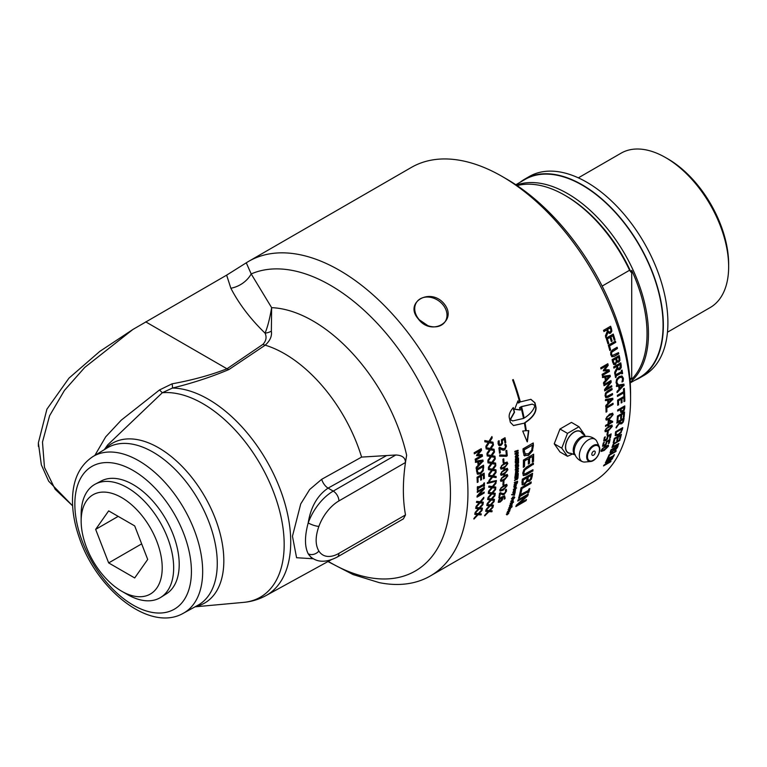 <?xml version="1.0" encoding="UTF-8"?>
<svg xmlns="http://www.w3.org/2000/svg" width="767" height="767" viewBox="0 0 767 767"><rect width="100%" height="100%" fill="white"/><g stroke="black" fill="none" stroke-linecap="round" stroke-linejoin="round"><path stroke-width="1.15" d="M482.127 508.118A181.242 104.638 60 0 1 481.973 508.972L478.867 508.703L474.878 513.075M482.788 503.842A181.242 104.638 60 0 1 482.711 504.36L479.672 507.735L482.443 508.147A181.645 104.868 60 0 1 482.251 509.192L479.145 508.914L475.156 513.296A181.645 104.868 -120 0 0 475.358 512.174L478.474 508.751L475.914 508.531A181.645 104.868 -120 0 0 476.067 507.447L479.279 507.783L483.152 503.43A181.645 104.868 60 0 1 482.989 504.571L479.95 507.955M478.474 508.751L475.636 508.32M483.891 492.241A181.242 104.638 60 0 1 483.852 492.865L477.064 496.786M484.082 487.496A181.242 104.638 60 0 1 484.054 488.675L478.292 495.127L484.198 492.069A181.645 104.868 60 0 1 484.14 493.047L477.045 497.141A181.645 104.868 -120 0 0 477.112 495.961L483.373 488.895L477.256 492.424A181.645 104.868 -120 0 0 477.285 491.426L484.38 487.333A181.645 104.868 60 0 1 484.332 488.847L478.579 495.309M483.373 488.895L477.266 492.078M483.872 473.306A181.242 104.638 60 0 1 484.073 478.244L483.517 478.886A181.645 104.868 -120 0 0 483.354 474.754L481.13 475.732A181.242 104.638 60 0 1 481.283 479.576L480.727 480.219A181.645 104.868 -120 0 0 480.573 476.365L477.659 477.745A181.242 104.638 60 0 1 477.822 481.858L477.256 482.184M481.283 479.576L480.717 479.902M484.073 478.244L483.507 478.57M477.822 481.858L477.266 482.501A181.645 104.868 -120 0 0 477.045 477.247L484.14 473.153A181.645 104.868 60 0 1 484.361 478.397M477.659 477.745L477.937 477.889A181.645 104.868 60 0 1 478.1 482.012M480.573 476.365L477.937 477.889M481.13 475.732L481.417 475.885A181.645 104.868 60 0 1 481.571 479.73M483.354 474.754L481.417 475.885M477.812 472.788L480.439 472.798L482.654 470.181L482.894 467.678A181.645 104.868 -120 0 0 482.817 466.806L477.064 469.835A181.242 104.638 60 0 1 477.151 470.698L478.311 473.105M477.064 469.835L477.352 469.96A181.645 104.868 60 0 1 477.429 470.833L478.167 473.047M482.817 466.806L477.352 469.96M483.268 465.339A181.242 104.638 60 0 1 483.421 467.017L483.105 470.401L480.228 473.843L477.141 473.833M483.383 470.535L480.506 473.987L477.419 473.968L476.604 471.264A181.645 104.868 -120 0 0 476.422 469.289L483.526 465.185A181.645 104.868 60 0 1 483.699 467.151L483.105 470.401M477.927 474.342L477.419 473.968M482.069 461.264L478.282 461.744A181.242 104.638 60 0 1 478.608 464.428L482.069 461.264L478.56 461.849A181.645 104.868 60 0 1 478.886 464.543M482.692 460.066A181.242 104.638 60 0 1 482.846 461.331L476.345 468.464A181.645 104.868 -120 0 0 476.221 467.256L478.119 465.32A181.645 104.868 -120 0 0 477.716 462.002L475.348 462.242M482.846 461.331L476.058 468.349M477.716 462.002L475.626 462.348A181.645 104.868 -120 0 0 475.473 461.168L482.951 460.027A181.645 104.868 60 0 1 483.124 461.446M491.82 510.774A181.242 104.638 60 0 1 491.628 511.541L488.675 511.388L484.533 515.635M492.759 506.776A181.242 104.638 60 0 1 492.673 507.179L489.519 510.458L492.155 510.793A181.645 104.868 60 0 1 491.896 511.781L488.953 511.627L484.802 515.875A181.645 104.868 -120 0 0 485.07 514.83L488.32 511.493L485.885 511.378A181.645 104.868 -120 0 0 486.105 510.362L489.164 510.563L493.191 506.335A181.645 104.868 60 0 1 492.951 507.418L489.787 510.697M488.32 511.493L485.607 511.148M494.149 499.288A181.242 104.638 60 0 1 494.015 500.161L490.87 499.863L486.911 504.255M494.744 494.955A181.242 104.638 60 0 1 494.677 495.501L491.666 498.895L494.456 499.317A181.645 104.868 60 0 1 494.293 500.381L491.148 500.074L487.198 504.475A181.645 104.868 -120 0 0 487.371 503.344L490.468 499.892L487.879 499.662A181.645 104.868 -120 0 0 488.013 498.569L491.263 498.933L495.099 494.542A181.645 104.868 60 0 1 494.955 495.703L491.944 499.106M490.468 499.892L487.601 499.451M495.482 487.055A181.242 104.638 60 0 1 495.415 488.023L492.078 487.582L488.32 492.117M495.722 482.424A181.242 104.638 60 0 1 495.693 483.085L492.826 486.585L495.779 487.083A181.645 104.868 60 0 1 495.693 488.215L492.356 487.764L488.598 492.309A181.645 104.868 -120 0 0 488.684 491.11L491.628 487.553L488.886 487.218A181.645 104.868 -120 0 0 488.924 486.067L492.376 486.556L496.019 482.04A181.645 104.868 60 0 1 495.981 483.268L493.114 486.767M491.628 487.553L488.598 487.035M495.827 476.403A181.242 104.638 60 0 1 495.827 477.448L492.328 476.911L488.732 481.542M495.76 471.561A181.242 104.638 60 0 1 495.779 472.319L493.037 475.885L496.115 476.441A181.645 104.868 60 0 1 496.105 477.611L492.606 477.064L489.01 481.714A181.645 104.868 -120 0 0 489.01 480.468L491.829 476.834L488.962 476.412A181.645 104.868 -120 0 0 488.934 475.214L492.548 475.808L496.028 471.206A181.645 104.868 60 0 1 496.067 472.472L493.325 476.048M491.829 476.834L488.684 476.259M495.329 463.038A181.242 104.638 60 0 1 495.405 464.169L491.714 463.527L488.311 468.263M494.888 457.985A181.242 104.638 60 0 1 494.974 458.839L492.376 462.482L495.607 463.086A181.645 104.868 60 0 1 495.693 464.303L491.992 463.651L488.598 468.397A181.645 104.868 -120 0 0 488.502 467.103L491.168 463.393L488.148 462.894A181.645 104.868 -120 0 0 488.023 461.657L491.839 462.348L495.127 457.65A181.645 104.868 60 0 1 495.252 458.963L492.663 462.606M491.168 463.393L487.86 462.769M493.833 449.213A181.242 104.638 60 0 1 493.996 450.411L490.113 449.683L486.901 454.505M493.028 443.978A181.242 104.638 60 0 1 493.181 444.918L490.727 448.618L494.101 449.251A181.645 104.868 60 0 1 494.274 450.517L490.391 449.788L487.179 454.61A181.645 104.868 -120 0 0 486.997 453.278L489.509 449.5L486.336 448.944A181.645 104.868 -120 0 0 486.125 447.669L490.132 448.436L493.229 443.662A181.645 104.868 60 0 1 493.459 445.013L491.005 448.714M489.509 449.5L486.057 448.848M506.047 489.231L506.21 490.909L503.929 494.255L502.567 494.686L499.94 493.488A181.242 104.638 60 0 1 499.403 497.141L498.933 497.419M499.681 497.361L498.866 497.831A181.645 104.868 -120 0 0 499.528 493.219L500.535 492.635L502.002 493.469L504.312 493.488L505.683 491.522L505.309 490.084A181.645 104.868 -120 0 0 505.309 490.027L506.325 489.442L506.488 491.12L504.207 494.466L502.845 494.907L500.228 493.689A181.645 104.868 60 0 1 499.681 497.361L499.403 497.141M506.364 486.086L505.453 485.166L506.086 485.885L505.453 485.166L501.148 487.649L500.276 489.241L501.177 490.142L505.511 487.63L506.364 486.086L505.731 485.367L501.426 487.841L500.554 489.442L501.177 490.142M506.661 484.322L506.872 485.425L502.912 489.998L499.95 490.966M507.16 485.626L503.19 490.199L500.074 491.091L499.768 489.892L503.689 485.29L506.814 484.399L506.872 485.425M503.497 458.934A181.242 104.638 60 0 1 503.679 461.849L503.085 462.194M503.957 461.993L503.094 462.491A181.645 104.868 -120 0 0 502.893 459.28L503.756 458.781A181.645 104.868 60 0 1 503.957 461.993L503.679 461.849M505.443 444.093L506.153 446.078L504.513 449.798L503.325 450.277L499.566 448.465A181.242 104.638 60 0 1 500.074 452.731L499.509 453.067M503.047 450.162L501.695 449.702M499.605 447.266L502.289 448.685M500.074 452.731L499.538 453.326A181.645 104.868 -120 0 0 498.876 447.947L499.883 447.372L502.145 448.628M499.844 448.58A181.645 104.868 60 0 1 500.362 452.856M501.589 448.388L504.609 448.762L505.606 446.586L504.715 444.85A181.645 104.868 -120 0 0 504.705 444.783L505.721 444.198L506.441 446.193L504.791 449.913L501.973 449.817M507.198 514.216L506.297 514.216M508.559 512.538L508.185 513.046M507.323 513.411L506.814 514.178M507.083 514.446L508.444 512.902L508.789 513.353L506.958 514.916L506.556 514.494L507.505 513.602M511.57 506.814A181.242 104.638 60 0 1 511.531 506.929L511.033 507.14M511.484 506.853L511.992 506.642A181.645 104.868 60 0 1 511.8 507.188L511.301 507.399A181.645 104.868 -120 0 0 511.484 506.853M511.685 505.338L511.167 506.019A181.242 104.638 60 0 1 511.062 506.354L510.908 506.786A181.645 104.868 -120 0 0 511.023 506.45L509.614 506.671M509.355 507.112L511.206 505.904A181.645 104.868 -120 0 0 511.292 505.626L511.714 505.453A181.645 104.868 60 0 1 511.627 505.731L512.164 505.98L511.436 506.278A181.645 104.868 60 0 1 511.33 506.613M511.023 506.45L509.624 507.371M513.152 501.925A181.242 104.638 60 0 1 513.104 502.088L510.218 503.248M510.496 503.497A181.645 104.868 -120 0 0 510.659 502.931L513.545 501.771A181.645 104.868 60 0 1 513.382 502.337L510.496 503.497M511.56 501.56L512.816 500.669L512.097 500.544L511.56 501.56L511.196 501.052L511.455 501.465M512.816 500.669L511.829 500.305L512.538 500.429L511.829 500.305L511.292 501.321M512.212 501.378L510.726 501.292M513.027 499.71L512.835 500.573M511.004 501.532L512.241 499.969L513.267 500.41L511.992 501.982L511.004 501.532L511.714 501.743M514.312 494.629A181.242 104.638 60 0 1 514.226 495.022L511.57 494.619M514.609 493.219A181.242 104.638 60 0 1 514.59 493.315L512.845 494.514L514.638 494.619A181.645 104.868 60 0 1 514.504 495.252L511.848 494.849L514.993 492.941A181.645 104.868 60 0 1 514.868 493.545L513.123 494.744M512.212 494.274L512.692 494.619M516.009 487.333L516.306 487.802L515.568 488.09A181.242 104.638 60 0 1 515.501 488.464L515.347 488.847A181.645 104.868 -120 0 0 515.414 488.464L513.324 489.346M513.756 489.183L515.51 487.85A181.645 104.868 -120 0 0 515.568 487.534L515.999 487.371A181.645 104.868 60 0 1 515.942 487.678L516.584 488.023L515.846 488.301A181.645 104.868 60 0 1 515.779 488.684M515.414 488.464L514.034 489.404M514.599 486.94L515.836 486.019L515.041 485.837L514.599 486.94L514.178 486.403L514.484 486.844M515.836 486.019L514.762 485.626L515.549 485.808L514.762 485.626L514.321 486.719M515.951 484.974L514.839 487.218L513.717 486.652M513.995 486.863L515.117 485.204L516.287 485.76L515.117 487.438L513.995 486.863L514.149 487.563M516.114 485.041L515.999 485.549M517.025 482.127L516.22 482.424A181.645 104.868 60 0 1 516.172 482.779L516.565 483.574L516.929 482.874A181.645 104.868 -120 0 0 517.025 482.127L516.22 482.424M515.932 482.213A181.242 104.638 60 0 1 515.894 482.577L516.565 483.574M517.284 481.388A181.242 104.638 60 0 1 517.14 482.52L514.254 485.29A181.645 104.868 -120 0 0 514.35 484.562L515.74 482.855A181.645 104.868 -120 0 0 515.769 482.587L514.254 482.827M515.06 483.996L513.976 485.08M515.769 482.587L514.532 483.037A181.645 104.868 -120 0 0 514.609 482.357L517.6 481.273A181.645 104.868 60 0 1 517.428 482.731L516.488 484.245L515.338 484.198M515.376 483.584L516.201 484.035M517.495 477.486L516.69 477.774A181.645 104.868 60 0 1 516.651 478.138L517.073 478.963L517.428 478.244A181.645 104.868 -120 0 0 517.495 477.486L516.69 477.774M516.402 477.582A181.242 104.638 60 0 1 516.373 477.946L517.073 478.963M517.744 476.729A181.242 104.638 60 0 1 517.639 477.908L514.782 480.679A181.645 104.868 -120 0 0 514.849 479.941L516.21 478.215A181.645 104.868 -120 0 0 516.229 477.937L514.705 478.186M515.568 479.385L514.504 480.487M516.229 477.937L514.993 478.378A181.645 104.868 -120 0 0 515.041 477.688L518.051 476.623A181.645 104.868 60 0 1 517.926 478.109L517.016 479.643L515.846 479.586M515.875 478.972L516.737 479.442M517.658 471.226L516.344 470.785L515.549 472.002L516.44 472.788A181.645 104.868 -120 0 0 516.479 471.906L516.987 471.734A181.645 104.868 60 0 1 516.91 473.268L515.616 473.728L515.606 471.331L518.07 470.094M517.543 470.708L517.946 471.408L516.622 470.957L515.99 472.951M517.207 469.807L518.176 470.928L517.131 472.913M516.69 471.839A181.242 104.638 60 0 1 516.622 473.086L515.328 473.536M517.485 469.989L518.454 471.111L517.418 473.095L517.946 471.408M518.051 465.722L517.332 465.962A181.645 104.868 60 0 1 517.322 466.518L517.725 467.141L518.041 466.278A181.645 104.868 -120 0 0 518.051 465.722L517.332 465.962M517.044 465.799A181.242 104.638 60 0 1 517.035 466.346L517.725 467.141M516.795 466.144L515.999 466.413A181.645 104.868 60 0 1 515.99 467.113L516.431 467.774L516.785 467.007A181.645 104.868 -120 0 0 516.795 466.144L515.999 466.413M515.712 466.25A181.242 104.638 60 0 1 515.702 466.95L516.431 467.774M518.281 464.917A181.242 104.638 60 0 1 518.271 465.857L517.504 467.64L516.795 467.391L515.654 468.436M516.172 468.311L515.491 467.515A181.645 104.868 -120 0 0 515.51 465.857L518.569 464.821A181.645 104.868 60 0 1 518.559 466.029L517.783 467.812L515.779 468.551M516.795 467.391L517.504 467.64M518.051 462.165L517.226 462.443A181.645 104.868 60 0 1 517.236 462.827L517.763 463.719L518.061 462.971A181.645 104.868 -120 0 0 518.051 462.165L517.226 462.443M516.948 462.28A181.242 104.638 60 0 1 516.948 462.674L517.763 463.719M518.281 461.36A181.242 104.638 60 0 1 518.291 462.683L517.485 464.275L516.527 463.747L515.51 465.464A181.645 104.868 -120 0 0 515.51 464.687L516.766 462.894A181.645 104.868 -120 0 0 516.766 462.597L515.213 462.865M516.239 464.169L515.223 465.301M516.766 462.597L515.491 463.028A181.645 104.868 -120 0 0 515.482 462.29L518.559 461.264A181.645 104.868 60 0 1 518.569 462.846L517.773 464.447L516.527 464.332M516.527 463.747L517.485 464.275M517.955 452.54A181.242 104.638 60 0 1 517.984 453.067L514.878 454.074M517.811 450.363A181.242 104.638 60 0 1 517.85 450.9L516.642 451.293A181.242 104.638 60 0 1 516.737 452.703L518.224 452.453A181.645 104.868 60 0 1 518.271 453.211L515.156 454.217A181.645 104.868 -120 0 0 515.108 453.46L516.507 453.009A181.645 104.868 -120 0 0 516.412 451.59L515.012 452.041A181.645 104.868 -120 0 0 514.954 451.284L518.08 450.287A181.645 104.868 60 0 1 518.137 451.044L516.929 451.427A181.645 104.868 60 0 1 517.025 452.846M516.412 451.59L514.734 451.907M529.431 488.771A181.242 104.638 60 0 1 528.53 492.136L527.763 492.98A181.645 104.868 -120 0 0 528.108 491.733L519.7 496.182A181.242 104.638 60 0 1 519.355 497.428L518.722 497.793M528.53 492.136L527.897 492.5M520.256 494.073A181.242 104.638 60 0 1 520.045 494.878L528.453 490.42A181.645 104.868 -120 0 0 528.779 489.154L529.824 488.55A181.645 104.868 60 0 1 528.808 492.376M519.355 497.428L518.588 498.282A181.645 104.868 -120 0 0 519.604 494.447L520.649 493.843A181.645 104.868 60 0 1 520.323 495.118M519.7 496.182L519.978 496.431A181.645 104.868 60 0 1 519.633 497.678M528.108 491.733L519.978 496.431M527.964 476.911L528.242 477.112A181.645 104.868 60 0 1 528.022 478.752L528.118 480.2L529.335 480.027L530.496 478.867L531.052 476.767A181.645 104.868 -120 0 0 531.234 475.387L527.964 476.911A181.242 104.638 60 0 1 527.744 478.541L528.032 480.132M531.234 475.387L528.242 477.112M522.969 483.095L524.609 483.21L526.344 481.436L526.891 479.404A181.645 104.868 -120 0 0 527.111 477.774L523.056 479.739A181.242 104.638 60 0 1 522.893 480.909L523.19 483.258M523.056 479.739L523.334 479.95A181.645 104.868 60 0 1 523.18 481.12L523.065 483.191M527.111 477.774L523.334 479.95M532.24 473.46A181.242 104.638 60 0 1 531.914 475.943L531.08 478.982L529.009 481.168L527.063 480.947L524.139 484.428L522.02 484.667M527.293 481.197L524.417 484.648L522.298 484.888L521.943 482.29A181.645 104.868 -120 0 0 522.356 479.174L532.576 473.268A181.645 104.868 60 0 1 532.202 476.154L531.358 479.202L529.288 481.388L527.015 480.976M527.063 480.947L527.638 481.571M533.353 454.352A181.242 104.638 60 0 1 533.218 461.312L532.288 462.194A181.645 104.868 -120 0 0 532.423 456.451L529.335 457.909A181.242 104.638 60 0 1 529.22 463.249L528.3 464.121A181.645 104.868 -120 0 0 528.415 458.771L524.34 460.794A181.242 104.638 60 0 1 524.206 466.518L523.295 467.045M529.22 463.249L528.31 463.776M533.218 461.312L532.308 461.839M524.206 466.518L523.286 467.391A181.645 104.868 -120 0 0 523.41 460.085L533.631 454.189A181.645 104.868 60 0 1 533.506 461.494M524.34 460.794L524.618 460.957A181.645 104.868 60 0 1 524.494 466.691M528.415 458.771L524.618 460.957M529.335 457.909L529.623 458.072A181.645 104.868 60 0 1 529.508 463.421M532.423 456.451L529.623 458.072M524.887 453.834L528.482 453.767L531.742 450.037L532.221 446.499A181.645 104.868 -120 0 0 532.154 445.263L524.005 449.663A181.242 104.638 60 0 1 524.072 450.891L525.462 454.237M524.005 449.663L524.292 449.807A181.645 104.868 60 0 1 524.36 451.034L525.309 454.169M532.154 445.263L524.292 449.807M532.969 443.115A181.242 104.638 60 0 1 533.113 445.598L532.471 450.373L528.214 455.272L523.88 455.31M532.758 450.526L528.501 455.435L524.168 455.464L523.18 451.667A181.645 104.868 -120 0 0 523.017 448.868L533.238 442.962A181.645 104.868 60 0 1 533.391 445.742L532.471 450.373M524.753 455.943L524.168 455.464M607.723 446.643L606.985 445.809L607.454 446.394L606.985 445.809L602.689 448.292L601.635 449.75L602.373 450.565L606.707 448.062L607.723 446.643L607.263 446.058L602.958 448.532L601.913 449.999L602.373 450.565M608.279 445.081L608.241 445.943L603.917 450.219L601.079 451.284M608.519 446.183L604.195 450.469L601.184 451.447L601.127 450.45L605.412 446.135L608.442 445.176L608.241 445.943M610.791 434.084A181.242 104.638 60 0 1 610.12 437.641L609.564 438.35A181.645 104.868 -120 0 0 610.149 435.311L607.972 436.174L607.138 438.743L605.268 440.479L603.696 440.824M605.067 436.797L604.156 438.992L604.482 439.875M604.549 437.813L604.386 439.788M607.972 436.174L607.416 438.973L605.547 440.699L603.84 440.977M610.149 435.311L608.25 436.394M604.664 440.018L604.434 439.223L604.664 440.018L606.85 438.714L607.483 435.992L611.146 433.882A181.645 104.868 60 0 1 610.398 437.861M605.297 436.979L604.827 438.024M603.734 440.862L604.348 437.526L605.355 436.95A181.645 104.868 60 0 1 605.345 437.017M612.775 403.423A181.242 104.638 60 0 1 612.795 404.219L606.544 407.833A181.242 104.638 60 0 1 606.601 411.515L606.035 411.831M606.879 411.678L606.045 412.157A181.645 104.868 -120 0 0 605.949 407.363L613.044 403.26A181.645 104.868 60 0 1 613.082 404.372L606.822 407.986A181.645 104.868 60 0 1 606.879 411.678L606.601 411.515M611.884 399.482L608.183 399.971A181.242 104.638 60 0 1 608.336 402.57L611.884 399.482L608.471 400.106A181.645 104.868 60 0 1 608.614 402.713M612.545 398.303A181.242 104.638 60 0 1 612.612 399.502L605.92 406.568A181.645 104.868 -120 0 0 605.872 405.398L607.828 403.49A181.645 104.868 -120 0 0 607.646 400.259L605.326 400.499M612.612 399.502L605.642 406.424M607.646 400.259L605.614 400.633A181.645 104.868 -120 0 0 605.527 399.492L612.814 398.255A181.645 104.868 60 0 1 612.891 399.645M611.414 385.868A181.242 104.638 60 0 1 611.52 386.693L604.674 390.643M610.724 380.681A181.242 104.638 60 0 1 610.925 382.1L605.767 388.859L611.663 385.724A181.645 104.868 60 0 1 611.798 386.808L604.703 390.902A181.645 104.868 -120 0 0 604.54 389.607L610.149 382.196L604.022 385.734A181.645 104.868 -120 0 0 603.869 384.641L610.963 380.537A181.645 104.868 60 0 1 611.203 382.206L606.045 388.965M610.149 382.196L603.993 385.485M609.276 376.53L605.422 377A181.242 104.638 60 0 1 605.882 379.732L609.276 376.53L605.7 377.086A181.645 104.868 60 0 1 606.16 379.828M609.87 375.312A181.242 104.638 60 0 1 610.091 376.635L603.744 383.807A181.645 104.868 -120 0 0 603.552 382.56L605.412 380.614A181.645 104.868 -120 0 0 604.837 377.23L602.431 377.479M610.091 376.635L603.466 383.701M604.837 377.23L602.709 377.565A181.645 104.868 -120 0 0 602.488 376.367L610.12 375.274A181.645 104.868 60 0 1 610.369 376.722M605.201 464.16L611.021 461.149A181.645 104.868 60 0 1 610.618 461.82L610.369 461.533A181.242 104.638 60 0 1 610.369 461.533L603.926 465.253M612.267 458.187A181.242 104.638 60 0 1 612.028 458.628L605.384 462.645A181.645 104.868 -120 0 0 605.757 461.945L612.852 457.851A181.645 104.868 60 0 1 612.287 458.915L605.403 464.39M610.618 461.82L603.524 465.924A181.645 104.868 -120 0 0 604.003 465.109L611.5 459.117L605.719 462.022M615.68 451.034A181.242 104.638 60 0 1 615.565 451.284L609.314 454.898A181.242 104.638 60 0 1 608.116 457.583L607.809 457.765M608.375 457.861L607.541 458.35A181.645 104.868 -120 0 0 609.084 454.841L616.179 450.737A181.645 104.868 60 0 1 615.834 451.562L609.573 455.167A181.645 104.868 60 0 1 608.375 457.861L608.116 457.583M618.403 443.767A181.242 104.638 60 0 1 618.288 444.131L611.903 447.314M619.631 439.807A181.242 104.638 60 0 1 619.506 440.22L613.562 443.892L612.612 445.464L613.073 446.615L618.844 443.518A181.645 104.868 60 0 1 618.557 444.39L612.076 447.497M611.999 447.401L613.264 444.026L620.043 439.568A181.645 104.868 60 0 1 619.784 440.469L613.84 444.141L613.073 446.615M624.233 412.147A181.242 104.638 60 0 1 623.887 416.663L623.322 417.344A181.645 104.868 -120 0 0 623.629 413.499L621.404 414.429A181.242 104.638 60 0 1 621.126 418.015L620.57 418.696A181.645 104.868 -120 0 0 620.848 415.11L617.934 416.443A181.242 104.638 60 0 1 617.627 420.278L617.099 420.575M621.126 418.015L620.599 418.312M623.887 416.663L623.36 416.96M617.627 420.278L617.071 420.958A181.645 104.868 -120 0 0 617.445 416.059L624.539 411.965A181.645 104.868 60 0 1 624.165 416.855M617.934 416.443L618.212 416.625A181.645 104.868 60 0 1 617.905 420.469M620.848 415.11L618.212 416.625M621.404 414.429L621.692 414.621A181.645 104.868 60 0 1 621.404 418.207M623.629 413.499L621.692 414.621M621.452 411.275L623.59 409.914L623.916 408.332A181.645 104.868 -120 0 0 623.945 407.45L621.107 409.079A181.645 104.868 60 0 1 621.088 409.808L621.375 411.227M621.107 409.079L623.945 407.45M620.829 408.907A181.242 104.638 60 0 1 620.81 409.636L621.165 411.093M624.491 406.069A181.242 104.638 60 0 1 624.443 407.747L623.916 410.096L622.171 412.013L620.628 412.234M620.311 409.54L617.665 411.074A181.645 104.868 -120 0 0 617.684 410L624.789 405.896A181.645 104.868 60 0 1 624.731 407.929L624.204 410.278L622.459 412.205L620.915 412.416L620.282 410.45A181.645 104.868 -120 0 0 620.311 409.54L617.675 410.728M624.022 388.524A181.242 104.638 60 0 1 624.396 395.024L623.839 395.657A181.645 104.868 -120 0 0 623.705 392.838L617.435 396.155M624.396 395.024L623.83 395.35M623.705 392.838L617.454 396.453A181.645 104.868 -120 0 0 617.387 395.321L623.638 391.716A181.645 104.868 -120 0 0 623.446 388.859L624.29 388.37A181.645 104.868 60 0 1 624.683 395.178M623.015 385.379L619.266 385.859A181.242 104.638 60 0 1 619.515 388.505L623.015 385.379L619.544 385.974A181.645 104.868 60 0 1 619.794 388.639M623.657 384.181A181.242 104.638 60 0 1 623.772 385.427L617.195 392.531A181.645 104.868 -120 0 0 617.099 391.333L619.017 389.415A181.645 104.868 -120 0 0 618.71 386.127L616.361 386.367M623.772 385.427L616.917 392.397M618.71 386.127L616.649 386.491A181.645 104.868 -120 0 0 616.515 385.322L623.916 384.142A181.645 104.868 60 0 1 624.05 385.552M621.826 370.221A181.242 104.638 60 0 1 622.325 373.404L621.884 373.922A181.645 104.868 -120 0 0 621.711 372.8L615.786 375.964A181.242 104.638 60 0 1 615.959 377.086L615.47 377.364M622.325 373.404L621.845 373.682M615.46 373.903A181.242 104.638 60 0 1 615.604 374.795L621.529 371.631A181.645 104.868 -120 0 0 621.347 370.499L622.066 370.087A181.645 104.868 60 0 1 622.603 373.51M615.959 377.086L615.508 377.604A181.645 104.868 -120 0 0 614.971 374.181L615.7 373.759A181.645 104.868 60 0 1 615.882 374.89M615.786 375.964L616.064 376.06A181.645 104.868 60 0 1 616.237 377.182M621.711 372.8L616.064 376.06M620.167 364.488L617.224 365.945A181.242 104.638 60 0 1 617.416 366.99L618.087 368.381L619.563 368.333L620.388 365.667A181.645 104.868 -120 0 0 620.167 364.488L617.502 366.032A181.645 104.868 60 0 1 617.694 367.067L618.087 368.381L619.295 368.246M613.849 367.901L616.706 366.482L613.888 368.112A181.645 104.868 -120 0 0 613.658 366.923L620.752 362.829A181.645 104.868 60 0 1 621.193 365.13L621.232 367.614L619.861 369.521L618.47 369.771L617.176 368.793L614.635 373.73M620.513 362.964A181.242 104.638 60 0 1 620.915 365.054L620.954 367.527L619.583 369.435L618.327 369.723M617.454 368.879L614.913 373.826A181.645 104.868 -120 0 0 614.655 372.292L616.965 367.844A181.645 104.868 -120 0 0 616.706 366.482M618.269 352.743A181.242 104.638 60 0 1 618.518 353.76L614.089 356.31L611.721 356.693M612.277 355.552L618.499 352.609A181.645 104.868 60 0 1 618.787 353.817L614.357 356.367L611.989 356.751L610.733 354.709L610.772 351.919L612.708 349.8L617.138 347.24A181.645 104.868 60 0 1 617.454 348.458L611.692 352.226L611.539 354.249L612.545 355.6L611.539 354.249M616.908 347.374A181.242 104.638 60 0 1 617.186 348.41L611.424 352.178L611.27 354.201M613.044 334.191A181.242 104.638 60 0 1 614.77 339.762L614.194 340.27A181.645 104.868 -120 0 0 612.814 335.764L610.609 336.876A181.242 104.638 60 0 1 611.893 341.066L611.318 341.574A181.645 104.868 -120 0 0 610.024 337.375L607.138 338.88A181.242 104.638 60 0 1 608.519 343.376L607.895 343.731M611.893 341.066L611.27 341.42M614.77 339.762L614.146 340.117M608.519 343.376L607.934 343.884A181.645 104.868 -120 0 0 606.17 338.161L613.264 334.067A181.645 104.868 60 0 1 615.029 339.791M607.138 338.88L607.397 338.889A181.645 104.868 60 0 1 608.777 343.395M610.024 337.375L607.397 338.889M610.609 336.876L610.868 336.886A181.645 104.868 60 0 1 612.162 341.094M612.814 335.764L610.868 336.886M610.235 327.94L607.311 329.474A181.242 104.638 60 0 1 607.685 330.548L608.614 331.986L610.158 331.862L610.906 330.74L610.657 329.148A181.645 104.868 -120 0 0 610.235 327.94L607.569 329.474A181.645 104.868 60 0 1 607.934 330.548L608.873 331.986L610.158 331.862M603.917 331.44L606.774 329.935L603.955 331.565A181.645 104.868 -120 0 0 603.524 330.347L610.618 326.243A181.645 104.868 60 0 1 611.443 328.612L611.865 331.152L610.657 333.089L609.583 333.396L607.685 332.389L605.671 337.422M610.407 326.368A181.242 104.638 60 0 1 611.194 328.612L611.606 331.152L609.458 333.386M607.943 332.389L605.93 337.432A181.645 104.868 -120 0 0 605.412 335.85L607.263 331.325A181.645 104.868 -120 0 0 606.774 329.935M532.193 404.123L521.301 406.635A181.242 104.638 60 0 1 523.861 418.005L524.139 418.082C530.045 414.372 533.65 410.163 534.944 405.465L532.327 404.142L521.57 406.683A181.645 104.868 60 0 1 524.139 418.082M520.084 409.942A181.242 104.638 -120 0 0 519.537 407.718L519.805 407.766A181.645 104.868 60 0 1 520.362 410.029L514.628 409.31L517.974 400.834A181.645 104.868 60 0 1 518.569 402.991L518.3 402.953A181.242 104.638 -120 0 0 517.802 401.141M514.638 409.252L518.54 409.578M519.537 407.718L520.668 406.999L519.805 407.766M512.605 420.872L510.113 419.578L514.245 412.262A181.242 104.638 -120 0 0 513.104 407.766M513.363 425.522L524.398 423.135L513.497 425.57L510.343 422.339A181.645 104.868 -120 0 0 509.269 417.593C508.722 414.679 510.065 411.333 513.305 407.545A181.645 104.868 60 0 1 514.513 412.31L510.381 419.645L512.739 420.91L523.506 418.437A181.645 104.868 -120 0 0 520.937 407.056M527.082 441.715L528.501 430.546M524.753 422.684L525.031 422.77A181.645 104.868 60 0 1 526.306 430.728L526.028 430.623A181.242 104.638 -120 0 0 524.753 422.684C532.336 417.718 535.999 412.636 535.749 407.44A181.242 104.638 -120 0 0 534.685 402.713L530.774 399.31M518.569 402.991L519.7 402.282A181.645 104.868 -120 0 0 512.605 379.924L513.238 379.56A181.645 104.868 60 0 1 520.333 401.908L520.064 401.87A181.242 104.638 -120 0 0 513.027 379.684M527.13 441.734L522.711 431.054L525.625 430.747A181.645 104.868 -120 0 0 524.398 423.135M526.306 430.728L528.789 430.651L527.36 441.84M520.333 401.908L530.908 399.329L534.963 402.771A181.645 104.868 60 0 1 536.028 407.507C536.277 412.713 532.614 417.804 525.031 422.77M615.211 341.248A181.242 104.638 60 0 1 615.508 342.303L609.257 345.917A181.242 104.638 60 0 1 610.388 349.973L609.765 350.337M610.647 350.011L609.813 350.5A181.645 104.868 -120 0 0 608.327 345.217L615.422 341.123A181.645 104.868 60 0 1 615.776 342.331L609.516 345.946A181.645 104.868 60 0 1 610.647 350.011L610.388 349.973M618.653 357.201L616.313 358.333A181.242 104.638 60 0 1 616.61 359.694L617.147 360.931L618.432 360.979L619.084 360.087L618.911 358.342A181.645 104.868 -120 0 0 618.653 357.201L616.582 358.4A181.645 104.868 60 0 1 616.879 359.761L617.416 360.998L618.432 360.979M615.796 358.851L612.9 360.308A181.242 104.638 60 0 1 613.111 361.276L613.859 363.136L615.297 363.261L616.246 361.89L616.093 360.212A181.645 104.868 -120 0 0 615.796 358.851L613.169 360.365A181.645 104.868 60 0 1 613.389 361.343L614.127 363.213L615.297 363.261M618.959 355.667A181.242 104.638 60 0 1 619.458 357.863L619.947 360.452L618.825 362.139L616.773 361.688L615.326 364.402L613.523 364.402M619.669 360.385L617.684 362.273M616.735 361.708L615.594 364.478L613.801 364.478L612.67 362.216A181.645 104.868 -120 0 0 612.095 359.627L619.19 355.533A181.645 104.868 60 0 1 619.726 357.93L619.947 360.452M617.818 362.312L617.013 361.784M614.29 364.718L613.801 364.478M621.769 375.935L623.12 378.217L623.13 381.352L621.989 382.014A181.645 104.868 -120 0 0 621.979 381.918L622.603 378.783L621.615 377.268L619.084 377.623L617.052 379.665L616.591 381.976L617.818 384.046A181.242 104.638 60 0 1 617.828 384.133L616.85 384.698M622.842 381.237L622.085 381.678M617.828 384.133L616.984 384.9L616.054 382.541L616.61 379.195L619.19 376.511L622.047 376.041L623.408 378.323L623.13 381.352M617.147 383.462L618.106 384.171M621.328 377.163L619.362 377.728L617.33 379.77L616.869 382.091L617.425 383.577M624.443 396.175A181.242 104.638 60 0 1 624.539 401.045L623.983 401.697A181.645 104.868 -120 0 0 623.907 397.613L621.682 398.581A181.242 104.638 60 0 1 621.749 402.378L621.193 403.03A181.645 104.868 -120 0 0 621.126 399.224L618.212 400.585A181.242 104.638 60 0 1 618.279 404.66L617.723 404.976M621.749 402.378L621.193 402.704M624.539 401.045L623.983 401.371M618.279 404.66L617.723 405.302A181.645 104.868 -120 0 0 617.617 400.115L624.712 396.021A181.645 104.868 60 0 1 624.817 401.208M618.212 400.585L618.49 400.738A181.645 104.868 60 0 1 618.566 404.823M621.126 399.224L618.49 400.738M621.682 398.581L621.97 398.735A181.645 104.868 60 0 1 622.037 402.541M623.907 397.613L621.97 398.735M620.57 423.068L622.631 421.831L623.025 420.489A181.645 104.868 -120 0 0 623.13 419.482L620.465 421.016A181.645 104.868 60 0 1 620.369 421.908L620.493 423.02M620.465 421.016L623.13 419.482M620.187 420.815A181.242 104.638 60 0 1 620.081 421.706L620.292 422.866M623.734 418.168A181.242 104.638 60 0 1 623.561 419.76L622.957 421.898L621.289 423.652L619.41 423.288L615.959 427.746M619.41 423.288L616.246 427.957A181.645 104.868 -120 0 0 616.428 426.663L619.544 422.636A181.645 104.868 -120 0 0 619.678 421.476L616.898 422.713M619.678 421.476L616.85 423.106A181.645 104.868 -120 0 0 616.956 422.08L624.06 417.986A181.645 104.868 60 0 1 623.839 419.961L623.235 422.109L621.567 423.854L619.688 423.489L620.043 424.055M615.959 434.448L618.288 434.371L620.819 431.955L621.615 429.808A181.645 104.868 -120 0 0 621.749 429.069L616.016 432.003A181.242 104.638 60 0 1 615.872 432.732L616.179 434.63M616.016 432.003L616.294 432.224A181.645 104.868 60 0 1 616.15 432.962L616.054 434.553M621.749 429.069L616.294 432.224M622.392 427.833A181.242 104.638 60 0 1 622.162 429.06L621.088 431.965L617.79 435.129L615.124 435.397M621.366 432.195L618.068 435.359L615.402 435.627L615.345 433.403A181.645 104.868 -120 0 0 615.642 431.725L622.746 427.622A181.645 104.868 60 0 1 622.44 429.29L621.088 431.965M621.002 434.544A181.242 104.638 60 0 1 620.024 438.417L619.458 439.146A181.645 104.868 -120 0 0 620.33 435.742L618.106 436.624A181.242 104.638 60 0 1 617.301 439.798L616.735 440.526A181.645 104.868 -120 0 0 617.55 437.353L614.635 438.628A181.242 104.638 60 0 1 613.763 442.032L613.332 442.281M613.763 442.032L613.197 442.76A181.645 104.868 -120 0 0 614.29 438.417L621.385 434.323A181.645 104.868 60 0 1 620.292 438.657M614.635 438.628L614.913 438.868A181.645 104.868 60 0 1 614.041 442.271M617.55 437.353L614.913 438.868M618.106 436.624L618.384 436.864A181.645 104.868 60 0 1 617.569 440.037M620.33 435.742L618.384 436.864M617.023 446.94L614.674 447.88A181.242 104.638 60 0 1 614.329 448.839L614.194 449.673L615.239 449.759L616.726 447.755A181.645 104.868 -120 0 0 617.023 446.94L614.942 448.139A181.645 104.868 60 0 1 614.597 449.107L614.463 449.941L615.239 449.759M614.156 448.599L611.27 449.855A181.242 104.638 60 0 1 611.021 450.536L610.772 451.801L611.903 451.916L613.801 449.558A181.645 104.868 -120 0 0 614.156 448.599L611.539 450.114A181.645 104.868 60 0 1 611.28 450.804L611.04 452.07L611.903 451.916M617.675 445.886A181.242 104.638 60 0 1 617.253 447.065L614.77 450.287L613.59 450.287L611.328 452.492L609.986 452.77M613.59 450.287L611.596 452.76L610.254 453.038L610.369 451.562A181.645 104.868 -120 0 0 611.031 449.721L618.135 445.627A181.645 104.868 60 0 1 617.521 447.324L615.029 450.555L613.562 450.306M613.907 454.956A181.242 104.638 60 0 1 613.082 456.614L612.612 457.324A181.645 104.868 -120 0 0 612.986 456.586L607.081 459.558A181.242 104.638 60 0 1 606.707 460.296L606.553 460.392M607.531 458.628A181.242 104.638 60 0 1 607.464 458.791L613.37 455.809A181.645 104.868 -120 0 0 613.725 455.061L614.453 454.639A181.645 104.868 60 0 1 613.341 456.902M606.707 460.296L606.246 460.996A181.645 104.868 -120 0 0 607.359 458.733L608.078 458.321A181.645 104.868 60 0 1 607.723 459.069M607.081 459.558L607.339 459.845A181.645 104.868 60 0 1 606.965 460.583M612.986 456.586L607.339 459.845M608.845 369.78A181.242 104.638 60 0 1 609.151 371.343L602.287 375.303M607.608 363.855A181.242 104.638 60 0 1 607.924 365.293L604.444 369.819L609.103 369.771A181.645 104.868 60 0 1 609.429 371.42L602.325 375.523A181.645 104.868 -120 0 0 602.105 374.334L608.212 370.806L603.591 370.864A181.645 104.868 -120 0 0 603.437 370.135L607.1 365.408L600.983 368.937A181.645 104.868 -120 0 0 600.734 367.824L607.838 363.721A181.645 104.868 60 0 1 608.193 365.36L604.722 369.886M607.1 365.408L600.944 368.745M608.212 370.806L603.313 370.787M612.219 393.701A181.242 104.638 60 0 1 612.287 394.554L607.857 397.114L605.633 397.546M611.73 388.601A181.242 104.638 60 0 1 611.826 389.492L606.007 393.241L605.575 395.178L606.582 396.568L612.478 393.548A181.645 104.868 60 0 1 612.574 394.689L608.145 397.248L605.911 397.67L605.058 395.762L605.479 393.087L607.56 391.017L611.98 388.457A181.645 104.868 60 0 1 612.104 389.607L606.285 393.366L605.863 395.302L606.582 396.568M612.402 415.005L611.404 414.065L612.114 414.832L611.404 414.065L607.109 416.539L606.304 418.188L607.291 419.118L611.625 416.606L612.402 415.005L611.692 414.238L607.387 416.711L606.592 418.36L607.291 419.118M612.565 413.164L612.91 414.372L609.103 419.05L606.112 420M613.188 414.554L609.391 419.233L606.246 420.105L605.796 418.82L609.554 414.103L612.718 413.24L612.91 414.372M611.558 421.965L608.682 420.738A181.242 104.638 60 0 1 608.499 423.374L611.558 421.965L608.96 420.92A181.645 104.868 60 0 1 608.787 423.566M612.382 421.236A181.242 104.638 60 0 1 612.315 422.128L608.423 424.372A181.242 104.638 60 0 1 608.336 425.292L607.886 425.551M608.336 425.292L607.857 425.934A181.645 104.868 -120 0 0 607.934 425.004L605.527 426.04M608.423 424.372L608.701 424.563A181.645 104.868 60 0 1 608.624 425.493M612.315 422.128L608.701 424.563M607.934 425.004L605.499 426.414A181.645 104.868 -120 0 0 605.575 425.407L608.02 424.007A181.645 104.868 -120 0 0 608.25 420.527L609.247 419.952L612.67 421.361A181.645 104.868 60 0 1 612.593 422.32M611.548 426.768L610.647 425.858L611.27 426.567L610.647 425.858L606.342 428.341L605.451 429.923L606.352 430.824L610.685 428.312L611.548 426.768L610.925 426.059L606.63 428.542L605.738 430.124L606.352 430.824M611.865 425.023L612.056 426.116L608.068 430.661L605.115 431.639M612.334 426.318L608.356 430.872L605.24 431.763L604.952 430.584L608.893 425.992L612.018 425.11L612.056 426.116M607.886 431.946A181.242 104.638 60 0 1 607.531 434.362L607.013 434.659M607.809 434.573L606.946 435.071A181.645 104.868 -120 0 0 607.359 432.252L608.221 431.754A181.645 104.868 60 0 1 607.809 434.573L607.531 434.362M609.727 439.52A181.242 104.638 60 0 1 608.921 442.923L608.365 443.642A181.645 104.868 -120 0 0 609.065 440.699L606.898 441.562L605.968 444.055L604.07 445.761L602.517 446.135M604.032 442.223L603.044 444.361L603.341 445.205M603.485 443.201L603.245 445.119M606.898 441.562L606.237 444.294L604.348 446.001L602.661 446.289M609.065 440.699L607.176 441.792M603.514 445.359L603.322 444.592L603.514 445.359L605.709 444.055L606.438 441.418L610.101 439.309A181.645 104.868 60 0 1 609.199 443.163M604.271 442.415L603.763 443.441M602.555 446.164L603.322 442.962L604.329 442.386A181.645 104.868 60 0 1 604.31 442.454M532.634 469.883A181.242 104.638 60 0 1 532.528 470.976L526.152 474.658L523.142 475.396M533.132 463.201A181.242 104.638 60 0 1 533.065 464.361L524.599 469.72L523.621 472.299L524.283 473.901M533.065 464.361L524.887 469.903L523.899 472.491L524.158 473.872M532.528 470.976L526.43 474.859L523.43 475.598L522.739 473.162L523.89 469.605L527.054 466.71L533.429 463.028A181.645 104.868 60 0 1 533.353 464.543M524.561 474.092L532.96 469.701A181.645 104.868 60 0 1 532.806 471.178M530.889 482.155A181.242 104.638 60 0 1 530.706 483.105L521.694 488.301A181.242 104.638 60 0 1 520.697 492.855L519.873 493.325M520.975 493.095L519.767 493.785A181.645 104.868 -120 0 0 521.033 487.841L531.253 481.944A181.645 104.868 60 0 1 530.985 483.325L521.972 488.531A181.645 104.868 60 0 1 520.975 493.095L520.697 492.855M526.018 499.816A181.242 104.638 60 0 1 525.798 500.42L516.047 506.047M527.917 494.216A181.242 104.638 60 0 1 527.504 495.53L518.128 503.957L526.488 499.547A181.645 104.868 60 0 1 526.057 500.678L515.846 506.584A181.645 104.868 -120 0 0 516.354 505.213L526.565 495.971L517.754 501.062A181.645 104.868 -120 0 0 518.118 499.873L528.338 493.977A181.645 104.868 60 0 1 527.773 495.779L518.396 504.216M526.565 495.971L517.907 500.563M517.437 455.052L517.907 455.694L516.479 455.253L516.095 457.084L515.491 456.365L516.891 456.806M517.629 455.55L516.191 455.109L515.491 456.365L517.169 456.959L517.907 455.694M517.725 454.265L518.156 455.301L516.929 457.544L515.664 457.774M516.996 454.285L518.444 455.445L517.217 457.698L515.798 457.861L515.242 456.729L516.421 454.515L517.869 454.323M518.204 457.995A181.242 104.638 60 0 1 518.262 460.411L518.032 460.737A181.645 104.868 -120 0 0 517.993 458.819L517.006 458.887A181.242 104.638 60 0 1 517.044 460.756L516.814 461.082A181.645 104.868 -120 0 0 516.766 459.203L515.645 459.318A181.242 104.638 60 0 1 515.702 461.408L515.184 461.581M517.044 460.756L516.536 460.929M518.262 460.411L517.754 460.583M515.702 461.408L515.472 461.734A181.645 104.868 -120 0 0 515.395 458.925L518.482 457.909A181.645 104.868 60 0 1 518.55 460.574M515.645 459.318L515.932 459.471A181.645 104.868 60 0 1 515.99 461.571M516.766 459.203L515.932 459.471M517.006 458.887L517.284 459.04A181.645 104.868 60 0 1 517.332 460.909M517.993 458.819L517.284 459.04M518.214 468.436A181.242 104.638 60 0 1 518.204 468.867L515.156 469.922M515.443 470.094A181.645 104.868 -120 0 0 515.462 469.375L518.511 468.33A181.645 104.868 60 0 1 518.482 469.049L515.443 470.094M517.984 473.546A181.242 104.638 60 0 1 517.821 475.77L517.6 476.144A181.645 104.868 -120 0 0 517.735 474.322L516.757 474.37A181.242 104.638 60 0 1 516.642 476.134L516.421 476.499A181.645 104.868 -120 0 0 516.536 474.735L515.434 474.821A181.242 104.638 60 0 1 515.299 476.796L514.801 476.969M516.642 476.134L516.133 476.317M517.821 475.77L517.322 475.952M515.299 476.796L515.088 477.16A181.645 104.868 -120 0 0 515.261 474.505L518.281 473.44A181.645 104.868 60 0 1 518.108 475.962M515.434 474.821L515.721 475.003A181.645 104.868 60 0 1 515.587 476.988M516.536 474.735L515.721 475.003M516.757 474.37L517.044 474.552A181.645 104.868 60 0 1 516.92 476.326M517.735 474.322L517.044 474.552M514.283 490.775L514.302 490.103L514.283 490.775L513.545 490.324L514.12 490.113M513.89 489.346L514.724 490.612L515.175 489.212L515.616 489.892L513.228 491.877A181.645 104.868 -120 0 0 513.334 491.283L514.168 489.567L514.724 490.612M514.887 488.991L515.338 489.672L514.59 490.87L513.267 491.417M515.175 489.212L515.616 489.892L514.868 491.091M514.935 491.628A181.242 104.638 60 0 1 514.887 491.839L514.983 492.951L512.749 492.692M514.599 492.817L513.027 492.913A181.645 104.868 -120 0 0 513.142 492.309L515.28 491.494A181.645 104.868 60 0 1 515.165 492.069L514.983 492.951M512.73 496.901L512.433 498.981L514.139 496.795L514.782 497.352L513.564 499.02L514.283 497.639L513.794 497.112L512.078 499.307L511.397 498.684M513.871 496.556L514.235 497.793M512.212 497.793L512.433 498.981M514.283 497.639L512.356 499.547L511.675 498.924L512.49 498.032M511.627 504.638A181.242 104.638 60 0 1 511.579 504.782L509.509 505.597M510.16 504.504L512.03 504.475A181.645 104.868 60 0 1 511.848 505.041L509.777 505.856A181.645 104.868 -120 0 0 509.94 505.328L510.812 503.881L512.414 503.238A181.645 104.868 60 0 1 512.241 503.804L510.764 504.964M512.02 503.392A181.242 104.638 60 0 1 511.972 503.545L510.726 504.398M510.784 507.14A181.242 104.638 60 0 1 510.745 507.255L508.674 508.118M509.125 507.831L511.206 506.968A181.645 104.868 60 0 1 511.014 507.514L508.943 508.377A181.645 104.868 -120 0 0 509.125 507.831M508.866 509.969L510.132 509.087L508.866 509.969L508.569 509.499M509.863 508.828L509.192 508.742L509.863 508.828M510.132 509.087L509.221 508.761M509.25 509.892L508.07 509.7M510.4 508.185L510.16 508.904M508.339 509.959L509.652 508.463L510.592 508.828L508.972 510.074M509.652 508.463L510.323 508.559M508.655 512.011L507.188 513.065A181.645 104.868 -120 0 0 507.399 512.538L509.221 511.531L508.742 511.014L507.418 511.541M508.502 512.107L506.92 512.787M509.509 510.592A181.242 104.638 60 0 1 509.489 510.64L509.23 511.378M509.221 511.531L507.687 511.81A181.645 104.868 -120 0 0 507.888 511.273L509.95 510.41A181.645 104.868 60 0 1 509.758 510.908L508.761 512.385M509.221 510.764L509.278 511.263M504.811 437.832A181.242 104.638 60 0 1 505.511 442.434L504.954 443.019A181.645 104.868 -120 0 0 504.398 439.318L502.232 440.316L502.26 443.384L500.678 445.282L498.857 445.493M505.511 442.434L504.926 442.78M498.886 440.689L498.665 443.278L499.346 444.323M502.232 440.316L502.538 443.489L500.956 445.387L499.135 445.589L498.109 443.834L498.147 441.284L499.144 440.699A181.645 104.868 60 0 1 499.164 440.785L499.317 444.314M504.398 439.318L502.51 440.411M499.288 444.304L500.784 444.179L501.733 443.096L501.388 439.807L505.05 437.698A181.645 104.868 60 0 1 505.789 442.54M506.498 450.478A181.242 104.638 60 0 1 506.968 455.656L505.904 456.269L499.547 456.049M505.904 456.269L499.825 456.173A181.645 104.868 -120 0 0 499.71 454.936L506.335 455.253A181.645 104.868 -120 0 0 505.913 450.814L506.747 450.334A181.645 104.868 60 0 1 507.246 455.79L506.182 456.403M507.045 463.968L505.961 463.009L506.757 463.814L505.961 463.009L501.656 465.483L500.947 467.18L502.011 468.129L506.345 465.617L507.045 463.968L506.249 463.153L501.944 465.627L501.225 467.324L502.011 468.129M507.035 462.041L507.543 463.364L503.929 468.148L500.909 469.068M507.831 463.517L504.207 468.301L501.043 469.164L500.439 467.784L504.015 462.961L507.188 462.108L507.543 463.364M507.15 470.181L506.115 469.222L506.872 470.018L506.115 469.222L501.81 471.705L501.052 473.373L502.078 474.313L506.412 471.801L507.15 470.181L506.402 469.385L502.097 471.868L501.34 473.536L502.078 474.313M507.236 468.301L507.658 469.557L503.948 474.294L500.937 475.224M507.936 469.72L504.226 474.457L501.072 475.319L500.554 473.987L504.226 469.222L507.39 468.369L507.658 469.557M507.045 476.259L506.047 475.319L506.757 476.086L506.047 475.319L501.752 477.803L500.947 479.442L501.925 480.372L506.258 477.86L507.045 476.259L506.335 475.492L502.03 477.975L501.225 479.624L501.925 480.372M507.208 474.428L507.543 475.626L503.737 480.305L500.746 481.254M507.831 475.808L504.024 480.487L500.88 481.36L500.439 480.075L504.207 475.367L507.361 474.495L507.543 475.626M503.651 481.59A181.242 104.638 60 0 1 503.468 484.198L502.922 484.514M503.756 484.389L502.893 484.888A181.645 104.868 -120 0 0 503.094 481.906L503.957 481.408A181.645 104.868 60 0 1 503.756 484.389L503.468 484.198M499.202 499.394L498.914 500.755L500.295 501.119L502.049 498.847L501.896 497.773L501.177 497.793L499.202 499.394L498.924 501.254M498.636 500.535L498.751 501.177M501.896 497.773L499.48 499.614M504.207 497.006L502.299 497.16L501.829 500.017L499.854 501.839L498.214 502.203M504.389 495.77L505.069 497.562L504.398 498.675M502.299 497.16L502.797 498.608L502.107 500.247L500.132 502.069L498.358 502.347M504.811 498.435L504.178 499.192A181.645 104.868 -120 0 0 504.187 499.144L504.37 497.102L502.577 497.38M498.253 502.232L499.077 499.221L501.839 496.901L504.667 495.99L505.089 498.665M492.711 442.147A181.242 104.638 60 0 1 492.922 443.384L488.943 442.626L485.827 447.477M491.724 436.854A181.242 104.638 60 0 1 491.915 437.823L489.538 441.552L492.98 442.195A181.645 104.868 60 0 1 493.2 443.47L489.212 442.712L486.105 447.573A181.645 104.868 -120 0 0 485.875 446.212L488.311 442.415L485.06 441.83A181.645 104.868 -120 0 0 484.802 440.546L488.915 441.351L491.915 436.538A181.645 104.868 60 0 1 492.184 437.899L489.816 441.639M488.311 442.415L484.782 441.754M494.705 456.173A181.242 104.638 60 0 1 494.83 457.343L491.033 456.653L487.726 461.437M494.082 451.025A181.242 104.638 60 0 1 494.197 451.926L491.676 455.598L494.974 456.221A181.645 104.868 60 0 1 495.108 457.468L491.311 456.768L488.013 461.561A181.645 104.868 -120 0 0 487.87 460.238L490.458 456.499L487.361 455.962A181.645 104.868 -120 0 0 487.198 454.706L491.11 455.445L494.303 450.699A181.645 104.868 60 0 1 494.475 452.031L491.963 455.713M490.458 456.499L487.083 455.857M495.703 469.788A181.242 104.638 60 0 1 495.741 470.871L492.146 470.276L488.646 474.974M495.453 464.831A181.242 104.638 60 0 1 495.501 465.636L492.836 469.251L495.981 469.826A181.645 104.868 60 0 1 496.028 471.024L492.424 470.43L488.924 475.128A181.645 104.868 -120 0 0 488.886 473.853L491.618 470.171L488.675 469.711A181.645 104.868 -120 0 0 488.598 468.503L492.318 469.145L495.703 464.486A181.645 104.868 60 0 1 495.779 465.78L493.114 469.394M491.618 470.171L488.397 469.577M496.086 480.573A181.242 104.638 60 0 1 496.067 481.264L487.179 483.268M496.067 481.264L487.467 483.44A181.645 104.868 -120 0 0 487.467 482.52L496.374 480.516A181.645 104.868 60 0 1 496.354 481.436M494.936 493.258A181.242 104.638 60 0 1 494.84 494.178L491.599 493.804L487.735 498.282M495.357 488.771A181.242 104.638 60 0 1 495.309 489.375L492.366 492.826L495.242 493.286A181.645 104.868 60 0 1 495.118 494.389L491.877 494.006L488.023 498.483A181.645 104.868 -120 0 0 488.148 497.323L491.168 493.814L488.512 493.517A181.645 104.868 -120 0 0 488.598 492.404L491.944 492.826L495.683 488.378A181.645 104.868 60 0 1 495.587 489.567L492.654 493.018M491.168 493.814L488.224 493.325M493.104 505.137A181.242 104.638 60 0 1 492.941 505.952L489.892 505.721L485.847 510.045M493.881 500.956A181.242 104.638 60 0 1 493.795 501.436L490.707 504.772L493.43 505.156A181.645 104.868 60 0 1 493.219 506.182L490.171 505.952L486.125 510.276A181.645 104.868 -120 0 0 486.345 509.183L489.509 505.798L487.007 505.616A181.645 104.868 -120 0 0 487.179 504.561L490.334 504.849L494.264 500.535A181.645 104.868 60 0 1 494.082 501.656L490.995 505.002M489.509 505.798L486.729 505.395M481.954 454.63A181.242 104.638 60 0 1 482.175 456.135L475.319 460.095M481.014 448.8A181.242 104.638 60 0 1 481.245 450.181L477.659 454.668L482.213 454.62A181.645 104.868 60 0 1 482.453 456.24L475.358 460.344A181.645 104.868 -120 0 0 475.185 459.174L481.302 455.646L476.796 455.742A181.645 104.868 -120 0 0 476.681 455.023L480.458 450.334L474.342 453.863A181.645 104.868 -120 0 0 474.15 452.76L481.245 448.666A181.645 104.868 60 0 1 481.523 450.277L477.937 454.764M480.458 450.334L474.303 453.633M481.302 455.646L476.518 455.646M484.14 482.999A181.242 104.638 60 0 1 484.121 485.827L483.68 486.412A181.645 104.868 -120 0 0 483.699 485.377L477.764 488.474A181.242 104.638 60 0 1 477.755 489.509L477.314 489.758M477.774 486.681A181.242 104.638 60 0 1 477.774 487.39L483.699 484.293A181.645 104.868 -120 0 0 483.699 483.248L484.428 482.836A181.645 104.868 60 0 1 484.408 486M477.755 489.509L477.314 490.094A181.645 104.868 -120 0 0 477.333 486.93L478.052 486.508A181.645 104.868 60 0 1 478.052 487.553M477.764 488.474L478.052 488.637A181.645 104.868 60 0 1 478.033 489.672M483.699 485.377L478.052 488.637M483.009 502.155A181.242 104.638 60 0 1 482.894 503.066L479.682 502.711L475.789 507.16M483.488 497.716A181.242 104.638 60 0 1 483.431 498.301L480.468 501.733L483.306 502.184A181.645 104.868 60 0 1 483.172 503.267L479.96 502.912L476.077 507.371A181.645 104.868 -120 0 0 476.221 506.21L479.26 502.73L476.633 502.452A181.645 104.868 -120 0 0 476.729 501.35L480.046 501.752L483.824 497.323A181.645 104.868 60 0 1 483.709 498.502L480.746 501.934M479.26 502.73L476.345 502.26M480.995 513.9A181.242 104.638 60 0 1 480.823 514.695L477.803 514.494L473.728 518.789M481.829 509.787A181.242 104.638 60 0 1 481.743 510.237L478.637 513.554L481.321 513.909A181.645 104.868 60 0 1 481.101 514.925L478.081 514.724L473.996 519.029A181.645 104.868 -120 0 0 474.236 517.946L477.438 514.58L474.955 514.417A181.645 104.868 -120 0 0 475.147 513.372L478.263 513.631L482.232 509.346A181.645 104.868 60 0 1 482.021 510.458L478.915 513.785M477.438 514.58L474.677 514.197M327.96 561.559L353.069 574.56L379.214 582.623A181.645 104.868 -120 0 0 430.325 575.959A181.645 104.868 -120 0 0 430.325 366.214A181.645 104.868 -120 0 0 248.681 261.346A181.645 104.868 -120 0 0 246.274 262.813L226.629 275.152L132.902 329.465L99.729 351.439L68.982 378.131L46.912 409.185L38.36 442.895L38.388 446.413M248.681 261.346L411.313 167.455A181.645 104.868 60 0 1 502.136 176.448A181.645 104.868 60 0 1 630.57 398.917A181.645 104.868 60 0 1 592.958 482.069L430.325 575.959M444.218 303.914C458.273 321.373 431.342 336.924 418.274 318.89C403.547 302.361 430.488 286.81 444.218 303.914M556.612 437.689L558.28 433.403M563.515 426.979L565.883 425.608M634.587 380.394A114.81 66.288 -120 0 0 639.582 377.968A114.81 66.288 -120 0 0 639.582 245.402A114.81 66.288 -120 0 0 524.772 179.123A114.81 66.288 -120 0 0 520.179 182.239M630.234 382.906L639.381 377.623A114.408 66.048 -120 0 0 639.381 245.517A114.408 66.048 -120 0 0 524.973 179.468L515.827 184.751M639.582 377.968L644.127 375.351A114.81 66.288 -120 0 0 644.127 242.784A114.81 66.288 -120 0 0 529.316 176.496L524.772 179.123M121.675 591.213L127.408 594.521A65.416 37.765 -120 0 0 160.83 597.33A65.416 37.765 -120 0 0 173.668 567.81A65.416 37.765 -120 0 0 145.577 502.481A65.416 37.765 -120 0 0 95.424 484.054A65.416 37.765 -120 0 0 81.149 514.398L81.149 521.014A57.324 33.096 -120 0 0 121.675 591.213A57.324 33.096 -120 0 0 162.211 567.81A57.324 33.096 -120 0 0 121.685 497.61A57.324 33.096 -120 0 0 81.149 521.014M95.424 484.054L101.273 480.967A65.166 37.621 60 0 1 151.233 499.327A65.166 37.621 60 0 1 179.21 564.407A65.166 37.621 60 0 1 166.42 593.811L160.83 597.33M147.705 559.44L134.695 577.954L108.665 562.92L95.654 529.383L108.665 510.88L134.695 525.903L147.705 559.44M95.654 529.383L118.195 516.373M108.665 562.92L141.665 543.87M630.57 398.917L630.57 393.672A175.221 101.167 -120 0 0 506.68 179.075L502.136 176.448M427.833 325.63L419.338 319.801M443.067 304.902A17.258 13.614 35.1 0 0 416.74 302.025A17.258 13.614 35.1 0 0 423.029 323.089A17.258 13.614 35.1 0 0 444.985 321.872A17.258 13.614 35.1 0 0 443.067 304.902M226.629 275.152L230.867 288.248A24.084 18.724 151 0 0 251.192 273.934L246.274 262.813M107.677 444.908L162.336 392.723A12.847 0.805 49.8 0 1 159.555 389.924L121.205 420.201L105.673 436.874L94.887 455.377M195.058 606.822L243.609 602.373A115.031 66.413 60 0 0 273.292 491.311A115.031 66.413 60 0 0 162.336 392.723L172.47 388.044A12.847 1.783 72.8 0 0 172.086 383.826L159.555 389.924M243.609 602.373C251.518 601.664 258.949 599.42 265.881 595.652A116.479 67.256 -120 0 0 275.775 478.656A116.479 67.256 -120 0 0 172.47 388.044C192.622 383.097 211.443 376.923 228.94 369.521L265.2 345.179A12.847 7.958 56.1 0 1 262.947 344.345L226.984 368.783C210.666 375.121 192.364 380.135 172.086 383.826M395.782 454.994L333.242 491.101A8.025 4.631 60 0 1 338.918 500.928L405.427 462.53C405.465 457.794 402.244 455.272 395.782 454.994L361.593 457.094A118.367 68.34 60 0 0 265.2 345.179C270.07 340.769 272.122 336.08 271.365 331.143A12.847 10.345 -16 0 1 265.056 333.137C266.878 337.125 266.168 340.864 262.947 344.345M271.365 331.143L271.633 307.663C269.792 318.602 267.597 327.097 265.056 333.137C250.454 318.995 239.055 304.029 230.867 288.248M405.427 462.53L406.654 455.262A138.415 79.912 -120 0 0 271.633 307.663L251.192 273.934A169.852 98.071 -120 0 1 443.134 441.351A169.852 98.071 -120 0 1 328.266 561.396M38.36 442.895L41.341 464.831L48.657 481.177L72.625 505.837L55.138 489.241L44.467 467.419L42.482 442.089L49.587 415.743L64.418 390.441L84.801 367.374L132.902 329.465M311.134 557.456L308.19 553.745C304.585 546.564 304.585 536.296 308.19 522.931C310.76 507.016 317.385 495.405 328.075 488.119L333.242 491.101A40.143 23.173 120 0 0 308.19 522.931A8.025 1.908 20 0 0 318.88 526.392A32.118 18.542 -60 0 1 338.918 500.928M308.19 553.745A8.025 6.27 -32.2 0 0 318.88 551.051C315.237 544.934 315.237 536.718 318.88 526.392M406.654 455.262C402.694 477.448 402.311 497.342 405.494 514.935L403.375 518.866L337.259 557.043A8.025 4.631 -120 0 0 338.918 553.371A32.118 18.542 -60 0 1 318.88 551.051M386.175 455.819L328.075 488.119A10.038 5.685 60.9 0 1 321.68 479.308L309.676 489.499L300.731 503.919L292.457 536.258L296.58 557.724L313.377 558.76M358.342 544.867L360.806 543.515A118.799 68.589 -120 0 0 363.539 541.876M602.153 286.081L629.582 270.243A114.408 66.048 -120 0 0 564.723 195.211A114.408 66.048 -120 0 0 517.121 185.614M629.582 270.243L631.001 272.208A112.394 64.898 -120 0 0 566.142 196.036L564.723 195.211M631.001 272.208L631.711 270.396A113.401 65.473 60 0 1 631.711 379.291L631.001 378.294L630.081 380.633M630.196 382.263A114.408 66.048 -120 0 0 624.76 253.963A114.408 66.048 -120 0 0 516.364 185.106M631.711 379.291L631.711 270.396M578.347 177.848L621.069 153.179A89.125 51.456 60 0 1 665.631 157.599A89.125 51.456 60 0 1 728.65 266.753A89.125 51.456 60 0 1 710.194 307.548L667.463 332.216M728.65 266.753L728.65 264.126A85.914 49.606 -120 0 0 667.904 158.903L665.631 157.599M591.827 454.227A2.406 1.39 120 0 0 594.262 454.591A2.406 1.39 120 0 0 595.067 453.201A2.406 1.39 120 0 0 593.907 451.101A2.406 1.39 120 0 0 591.827 454.227M585.902 436.615L581.741 432.904A12.167 7.028 120 0 0 574.234 432.157A12.167 7.028 120 0 0 565.902 444.39A12.167 7.028 120 0 0 570.025 453.192L575.317 454.946L574.665 453.997A11.16 6.443 -60 0 1 582.095 437.526A11.16 6.443 -60 0 1 584.761 436.528L584.77 436.519M582.402 433.786A12.368 7.143 120 0 0 572.642 433.077A12.368 7.143 120 0 0 565.49 447.142A12.368 7.143 120 0 0 571.118 453.335M572.93 453.805L567.503 456.307L559.977 451.964L554.244 443.805L559.977 429.021L571.453 422.396L578.97 426.74L584.713 434.899L584.512 435.742M596.822 441.38A12.857 7.421 120 0 0 595.614 439.702A12.857 7.421 120 0 0 582.009 446.605A12.857 7.421 120 0 0 582.862 461.811A12.857 7.421 120 0 0 584.905 462.022L590.686 461.504A9.262 5.35 120 0 0 599.775 449.289A9.262 5.35 120 0 0 599.257 446.643A9.262 5.35 120 0 0 593.227 445.512A9.262 5.35 120 0 0 586.813 455.272A9.262 5.35 120 0 0 590.686 461.504C597.426 458.791 600.283 453.834 599.257 446.643L596.822 441.38M559.977 429.021L567.503 433.365L578.97 426.74M554.244 443.805L561.76 448.149L567.503 433.365M567.503 456.307L561.76 448.149M228.94 369.521A12.847 8.034 55.4 0 1 226.984 368.783L145.72 321.862M195.652 606.496A92.261 53.268 -120 0 0 220.877 536.651A92.261 53.268 -120 0 0 158.587 447.775A92.261 53.268 -120 0 0 104.897 449.309M92.922 456.576L107.102 447.976A90.813 52.434 60 0 1 153.064 452.147A90.813 52.434 60 0 1 212.536 532.682A90.813 52.434 60 0 1 197.905 605.259L183.371 613.236A90.458 52.223 -120 0 0 197.953 540.946A90.458 52.223 -120 0 0 138.702 460.727A90.458 52.223 -120 0 0 92.922 456.576C79.605 465.454 72.798 479.787 72.501 499.557C72.366 511.522 74.562 524.062 79.097 537.178C96.278 589.353 149.642 632.717 183.371 613.236M308.19 553.755A40.143 23.173 120 0 0 313.176 558.635C319.551 562.566 327.576 562.038 337.259 557.043M405.494 514.935L338.918 553.371M133.132 470.497A82.433 47.592 60 0 1 183.61 600.599A82.433 47.592 60 0 1 82.654 542.307A82.433 47.592 60 0 1 133.132 470.497M361.593 457.094L321.68 479.308M585.489 436.423A10.585 6.107 120 0 0 580.696 437.19A10.585 6.107 120 0 0 573.917 446.078A10.585 6.107 120 0 0 574.943 454.687M593.533 446.26A8.552 4.938 -60 0 1 598.768 453.709A8.552 4.938 -60 0 1 588.299 459.759A8.552 4.938 -60 0 1 593.533 446.26M311.268 557.542L313.176 558.635M104.322 449.663L107.696 444.889M265.881 595.652L331.028 559.872M594.262 454.591A4.017 4.017 0 0 0 595.067 453.201M574.665 453.997A13.049 13.049 0 0 0 582.882 461.82M595.604 439.702A13.049 13.049 0 0 0 584.751 436.528"/></g></svg>
